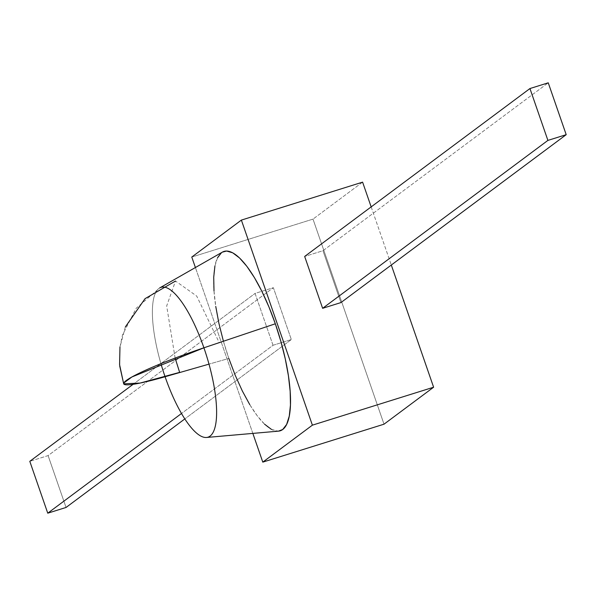 <?xml version="1.0" encoding="UTF-8"?>
<svg xmlns="http://www.w3.org/2000/svg" width="596" height="596" viewBox="0 0 596 596"><rect width="100%" height="100%" fill="white"/><g stroke="black" fill="none" stroke-linecap="round" stroke-linejoin="round"><path stroke-width="0.45" stroke-dasharray="2.98 2.23" d="M175.127 358.077L166.679 305.949L175.515 281.036L196.702 296.063L219.313 342.789L203.974 347.773M222.382 252.123A93.989 27.505 -107.4 0 0 228.834 358.442L208.995 364.134L228.834 358.442A93.989 27.505 -107.4 0 0 278.421 431.154M160.927 363.657A78.508 22.976 72.6 0 1 159.691 287.935A78.508 22.976 -107.4 0 0 160.927 363.657M273.035 345.278L291.332 339.549L184.812 418.936L291.332 339.549L273.035 345.278L181.489 413.505L273.035 345.278L255.073 293.418L273.37 287.689L263.633 294.953L48.097 455.597L29.8 461.326L48.097 455.597L273.37 287.689L291.332 339.549L273.37 287.689L255.073 293.418L273.035 345.278M133.117 384.316L255.073 293.418L133.117 384.316M66.052 507.457L48.097 455.597L66.052 507.457M252.846 433.404L195.406 267.53L252.846 433.404M222.315 252.16L221.474 252.719M217.525 257.8L214.91 266.077M214.001 290.863L215.752 306.411M223.314 340.86L228.834 358.442M249.761 404.624L257.286 415.866L264.617 424.233M271.463 429.403L278.362 431.161M371.166 206.886L391.304 265.034L371.166 206.886M340.927 302.582L322.965 250.722L304.668 256.451L322.965 250.722L548.245 82.814L322.965 250.722L340.927 302.582M362.599 182.145L313.004 219.112L384.018 424.188L313.004 219.112L191.778 257.055L313.004 219.112L362.599 182.145M125.361 326.928L119.967 347.006L119.721 366.048M119.967 347.006L122.538 334.907L136.179 308.318L159.691 287.935"/><path stroke-width="0.89" d="M203.974 347.773L131.895 376.977L123.774 383.027L123.685 383.824L140.038 383.079L179.642 372.366L175.127 358.077M208.995 364.134L165.085 376.739A78.508 22.976 72.6 0 1 160.927 363.657A78.508 22.976 -107.4 0 0 165.085 376.739L208.995 364.134M278.362 431.161L282.69 429.507L286.639 424.427L289.261 416.142L290.453 404.982L290.163 391.363L288.419 375.815L285.275 358.926L280.858 341.359L275.33 323.784A93.989 27.505 -107.4 0 0 222.382 252.123L159.691 287.935A78.508 22.976 72.6 0 1 203.914 347.796L275.33 323.784L268.915 306.873L261.845 291.273L254.41 277.594L246.878 266.352L239.547 257.986L232.701 252.816L226.599 251.035L222.315 252.16M184.812 418.936L66.052 507.457L47.754 513.186L181.489 413.505L47.754 513.186L29.8 461.326L133.117 384.316L29.8 461.326L47.754 513.186L66.052 507.457L184.812 418.936M262.791 462.131L252.846 433.404L262.791 462.131L384.018 424.188L433.612 387.221L312.386 425.164L262.791 462.131L312.386 425.164L241.373 220.095L312.386 425.164L433.612 387.221L391.304 265.034L433.612 387.221L384.018 424.188L262.791 462.131M195.406 267.53L191.778 257.055L241.373 220.095L362.599 182.145L371.166 206.886L362.599 182.145L241.373 220.095L191.778 257.055L195.406 267.53M221.474 252.719L217.525 257.8M214.91 266.077L213.718 277.244L214.001 290.863M215.752 306.411L218.896 323.293L223.314 340.86M228.834 358.442L235.256 375.353L242.319 390.946L249.761 404.624M264.617 424.233L271.463 429.403M322.63 308.311L340.927 302.582L322.63 308.311L547.903 140.403L529.948 88.543L304.668 256.451L322.63 308.311L547.903 140.403L566.2 134.674L340.927 302.582L566.2 134.674L548.245 82.814L566.2 134.674L547.903 140.403L529.948 88.543L548.245 82.814L529.948 88.543L304.668 256.451L322.63 308.311M206.499 437.471L278.421 431.154A93.989 27.505 -107.4 0 0 275.33 323.784L203.914 347.796A78.508 22.976 72.6 0 1 206.499 437.471A78.508 22.976 72.6 0 1 165.085 376.739A80.207 7.83 -19.1 0 1 123.685 383.824A80.207 7.83 -19.1 0 1 126.285 380.486A80.207 7.83 -19.1 0 1 203.914 347.796A78.508 22.976 -107.4 0 0 159.691 287.935M175.515 281.036L145.044 298.671L125.361 326.928M119.721 366.048L123.685 383.824L119.58 364.655L119.967 347.006"/></g></svg>
